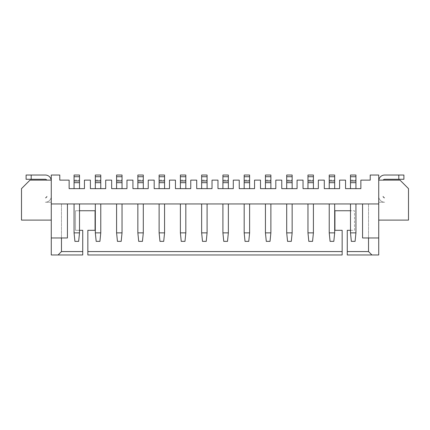 <?xml version="1.0" encoding="UTF-8"?>
<svg xmlns="http://www.w3.org/2000/svg" width="430" height="430" viewBox="0 0 430 430"><rect width="100%" height="100%" fill="white"/><g stroke="black" fill="none" stroke-linecap="round" stroke-linejoin="round"><path stroke-width="0.32" stroke-dasharray="2.15 1.61" d="M51.267 180.127L51.267 175.026L59.775 175.026L59.775 180.127L69.133 180.127L69.133 188.636L84.441 188.636L84.441 180.127L90.397 180.127L90.397 188.636L105.705 188.636L105.705 180.127L111.66 180.127L111.66 188.636L126.968 188.636L126.968 180.127L132.924 180.127L132.924 188.636L148.232 188.636L148.232 180.127L154.187 180.127L154.187 188.636L169.495 188.636L169.495 180.127L175.451 180.127L175.451 188.636L190.759 188.636L190.759 180.127L196.714 180.127L196.714 188.636L212.022 188.636L212.022 180.127L217.978 180.127L217.978 188.636L233.286 188.636L233.286 180.127L239.241 180.127L239.241 188.636L254.549 188.636L254.549 180.127L260.505 180.127L260.505 188.636L275.813 188.636L275.813 180.127L281.768 180.127L281.768 188.636L297.076 188.636L297.076 180.127L303.032 180.127L303.032 188.636L318.34 188.636L318.34 180.127L324.295 180.127L324.295 188.636L339.603 188.636L339.603 180.127L345.559 180.127L345.559 188.636L360.867 188.636L360.867 180.127L370.225 180.127L370.225 175.026L378.733 175.026L378.733 180.127L399.997 180.127L408.5 188.636L408.5 220.101L378.733 220.101L378.733 254.974L347.263 254.974L347.263 230.308L354.492 230.308L354.492 210.748L334.927 210.748L334.927 230.308L342.156 230.308L342.156 254.974L87.844 254.974L87.844 230.308L95.073 230.308L95.073 210.748L75.508 210.748L75.508 230.308L82.737 230.308L82.737 254.974L51.267 254.974L51.267 180.127L30.003 180.127L21.5 188.636L21.5 220.101L51.267 220.101M51.267 202.24L51.267 196.29A5.955 5.955 0 0 1 45.317 202.24L51.267 202.24L51.267 196.29A5.955 5.955 0 0 1 45.317 202.24L51.267 202.24M47.015 196.29L45.317 197.988A1.698 1.698 0 0 0 47.015 196.29L45.317 197.988A1.698 1.698 0 0 0 47.015 196.29M382.985 196.29L384.683 197.988A1.698 1.698 0 0 1 382.985 196.29L384.683 197.988A1.698 1.698 0 0 1 382.985 196.29M384.683 202.24L378.733 202.24L378.733 196.29A5.955 5.955 0 0 0 384.683 202.24L378.733 202.24L378.733 196.29A5.955 5.955 0 0 0 384.683 202.24M378.792 180.127A5.955 5.955 0 0 0 378.733 180.976L378.733 180.127L378.733 180.976A5.955 5.955 0 0 1 384.683 175.026L398.803 175.026L398.803 179.278L384.683 179.278A1.698 1.698 0 0 0 383.211 180.127M74.062 188.636L79.507 188.636L79.507 175.026L74.062 175.026L74.062 180.127L79.507 180.127L74.062 180.127L74.062 188.636L79.507 188.636M95.326 188.636L100.77 188.636L100.77 175.026L95.326 175.026L95.326 180.127L100.77 180.127L95.326 180.127L95.326 188.636L100.77 188.636M116.589 188.636L122.034 188.636L122.034 175.026L116.589 175.026L116.589 180.127L122.034 180.127L116.589 180.127L116.589 188.636L122.034 188.636M137.853 188.636L143.298 188.636L143.298 175.026L137.853 175.026L137.853 180.127L143.298 180.127L137.853 180.127L137.853 188.636L143.298 188.636M159.121 188.636L164.561 188.636L164.561 175.026L159.121 175.026L159.121 180.127L164.561 180.127L159.121 180.127L159.121 188.636L164.561 188.636M180.385 188.636L185.825 188.636L185.825 175.026L180.385 175.026L180.385 180.127L185.825 180.127L180.385 180.127L180.385 188.636L185.825 188.636M201.649 188.636L207.088 188.636L207.088 175.026L201.649 175.026L201.649 180.127L207.088 180.127L201.649 180.127L201.649 188.636L207.088 188.636M222.912 188.636L228.351 188.636L228.351 175.026L222.912 175.026L222.912 180.127L228.351 180.127L222.912 180.127L222.912 188.636L228.351 188.636M244.175 188.636L249.615 188.636L249.615 175.026L244.175 175.026L244.175 180.127L249.615 180.127L244.175 180.127L244.175 188.636L249.615 188.636M265.439 188.636L270.878 188.636L270.878 175.026L265.439 175.026L265.439 180.127L270.878 180.127L265.439 180.127L265.439 188.636L270.878 188.636M286.702 188.636L292.147 188.636L292.147 175.026L286.702 175.026L286.702 180.127L292.147 180.127L286.702 180.127L286.702 188.636L292.147 188.636M307.966 188.636L313.411 188.636L313.411 175.026L307.966 175.026L307.966 180.127L313.411 180.127L307.966 180.127L307.966 188.636L313.411 188.636M329.229 188.636L334.674 188.636L334.674 175.026L329.229 175.026L329.229 180.127L334.674 180.127L329.229 180.127L329.229 188.636L334.674 188.636M350.493 188.636L355.938 188.636L355.938 175.026L350.493 175.026L350.493 180.127L355.938 180.127L350.493 180.127L350.493 188.636L355.938 188.636M378.733 220.101L378.733 180.127M350.493 230.308L354.492 230.308L354.492 210.748L350.493 210.748M79.507 210.748L75.508 210.748L75.508 230.308L79.507 230.308M51.208 180.127A5.955 5.955 0 0 1 51.267 180.976A5.955 5.955 0 0 0 45.317 175.026L26.096 175.026L26.096 179.278L45.317 179.278A1.698 1.698 0 0 1 46.789 180.127M51.267 203.944L378.733 203.944M307.966 203.944L313.411 203.944L307.966 203.944L307.966 232.861L313.411 232.861L313.411 203.944M286.702 203.944L292.147 203.944L286.702 203.944L286.702 232.861L292.147 232.861L292.147 203.944M265.439 203.944L270.878 203.944L265.439 203.944L265.439 232.861L270.878 232.861L270.878 203.944M201.649 203.944L207.088 203.944L201.649 203.944L201.649 232.861L207.088 232.861L207.088 203.944M222.912 203.944L228.351 203.944L222.912 203.944L222.912 232.861L228.351 232.861L228.351 203.944M244.175 203.944L249.615 203.944L244.175 203.944L244.175 232.861L249.615 232.861L249.615 203.944M79.507 203.944L74.062 203.944L79.507 203.944L79.507 232.861L74.062 232.861L74.062 203.944M95.326 203.944L100.77 203.944L95.326 203.944L95.326 232.861L100.77 232.861L100.77 203.944M122.034 203.944L116.589 203.944L122.034 203.944L122.034 232.861L116.589 232.861L116.589 203.944M180.385 203.944L185.825 203.944L180.385 203.944L180.385 232.861L185.825 232.861L185.825 203.944M159.121 203.944L164.561 203.944L159.121 203.944L159.121 232.861L164.561 232.861L164.561 203.944M137.853 203.944L143.298 203.944L137.853 203.944L137.853 232.861L143.298 232.861L143.298 203.944M350.493 203.944L355.938 203.944L350.493 203.944L350.493 232.861L355.938 232.861L355.938 203.944M329.229 203.944L334.674 203.944L329.229 203.944L329.229 232.861L334.674 232.861L334.674 203.944M51.267 237.967L67.429 237.967L67.429 203.944M74.062 182.68L79.507 182.68M95.326 182.68L100.77 182.68M116.589 182.68L122.034 182.68M137.853 182.68L143.298 182.68M159.121 182.68L164.561 182.68M180.385 182.68L185.825 182.68M201.649 182.68L207.088 182.68M222.912 182.68L228.351 182.68M244.175 182.68L249.615 182.68M265.439 182.68L270.878 182.68M286.702 182.68L292.147 182.68M307.966 182.68L313.411 182.68M329.229 182.68L334.674 182.68M350.493 182.68L355.938 182.68M362.571 203.944L362.571 237.967L378.733 237.967M398.803 175.026L403.904 175.026L403.904 179.278L398.803 179.278M371.928 254.974L368.526 251.572L368.526 203.944L368.526 237.967M58.072 254.974L61.474 251.572L61.474 203.944L61.474 237.967M307.966 232.861L308.815 241.364L312.556 241.364L313.411 232.861M286.702 232.861L287.552 241.364L291.293 241.364L292.147 232.861M270.878 232.861L270.029 241.364L266.288 241.364L265.439 232.861M201.649 232.861L202.498 241.364L206.239 241.364L207.088 232.861M222.912 232.861L223.761 241.364L227.502 241.364L228.351 232.861M244.175 232.861L245.025 241.364L248.766 241.364L249.615 232.861M74.062 232.861L74.917 241.364L78.658 241.364L79.507 232.861M100.77 232.861L99.921 241.364L96.18 241.364L95.326 232.861M116.589 232.861L117.444 241.364L121.185 241.364L122.034 232.861M185.825 232.861L184.975 241.364L181.234 241.364L180.385 232.861M164.561 232.861L163.712 241.364L159.971 241.364L159.121 232.861M143.298 232.861L142.448 241.364L138.707 241.364L137.853 232.861M355.938 232.861L355.083 241.364L351.342 241.364L350.493 232.861M329.229 232.861L330.079 241.364L333.82 241.364L334.674 232.861M31.196 175.026L31.196 179.278"/><path stroke-width="0.64" d="M59.775 175.026L51.267 175.026L51.267 203.944L378.733 203.944L378.733 175.026L370.225 175.026L370.225 180.127L360.867 180.127L360.867 188.636L345.559 188.636L345.559 180.127L339.603 180.127L339.603 188.636L324.295 188.636L324.295 180.127L318.34 180.127L318.34 188.636L303.032 188.636L303.032 180.127L297.076 180.127L297.076 188.636L281.768 188.636L281.768 180.127L275.813 180.127L275.813 188.636L260.505 188.636L260.505 180.127L254.549 180.127L254.549 188.636L239.241 188.636L239.241 180.127L233.286 180.127L233.286 188.636L217.978 188.636L217.978 180.127L212.022 180.127L212.022 188.636L196.714 188.636L196.714 180.127L190.759 180.127L190.759 188.636L175.451 188.636L175.451 180.127L169.495 180.127L169.495 188.636L154.187 188.636L154.187 180.127L148.232 180.127L148.232 188.636L132.924 188.636L132.924 180.127L126.968 180.127L126.968 188.636L111.66 188.636L111.66 180.127L105.705 180.127L105.705 188.636L90.397 188.636L90.397 180.127L84.441 180.127L84.441 188.636L69.133 188.636L69.133 180.127L59.775 180.127L59.775 175.026M79.507 230.308L82.737 230.308L82.737 254.974L51.267 254.974L51.267 203.944M350.493 230.308L347.263 230.308L347.263 254.974L378.733 254.974L378.733 203.944M378.733 180.127L399.997 180.127L408.5 188.636L408.5 220.101L378.733 220.101M350.493 210.748L334.927 210.748L334.927 230.308L342.156 230.308L342.156 254.974L87.844 254.974L87.844 230.308L95.073 230.308L95.073 210.748L79.507 210.748M51.267 180.127L30.003 180.127L21.5 188.636L21.5 220.101L51.267 220.101M51.208 180.127A5.955 5.955 0 0 0 45.317 175.026L31.196 175.026L31.196 179.278L45.317 179.278A1.698 1.698 0 0 1 46.789 180.127M58.072 254.974L61.474 251.572L61.474 237.967M67.429 203.944L67.429 237.967L51.267 237.967M74.062 188.636L74.062 180.976L79.507 180.976L79.507 188.636M74.062 176.725L79.507 176.725L79.507 175.026L74.062 175.026L74.062 180.976M79.507 176.725L79.507 180.976M95.326 188.636L95.326 180.976L100.77 180.976L100.77 188.636M95.326 176.725L100.77 176.725L100.77 175.026L95.326 175.026L95.326 180.976M100.77 176.725L100.77 180.976M116.589 188.636L116.589 182.68L122.034 182.68L122.034 188.636M122.034 182.68L122.034 175.026L116.589 175.026L116.589 180.976L122.034 180.976M116.589 182.68L116.589 180.976M137.853 188.636L137.853 180.976L143.298 180.976L143.298 188.636M137.853 176.725L143.298 176.725L143.298 175.026L137.853 175.026L137.853 180.976M143.298 176.725L143.298 180.976M159.121 188.636L159.121 182.68L164.561 182.68L164.561 188.636M164.561 182.68L164.561 175.026L159.121 175.026L159.121 180.976L164.561 180.976M159.121 182.68L159.121 180.976M180.385 188.636L180.385 182.68L185.825 182.68L185.825 188.636M185.825 182.68L185.825 175.026L180.385 175.026L180.385 180.976L185.825 180.976M180.385 182.68L180.385 180.976M201.649 188.636L201.649 180.976L207.088 180.976L207.088 188.636M201.649 176.725L207.088 176.725L207.088 175.026L201.649 175.026L201.649 180.976M207.088 176.725L207.088 180.976M222.912 188.636L222.912 182.68L228.351 182.68L228.351 188.636M228.351 182.68L228.351 175.026L222.912 175.026L222.912 180.976L228.351 180.976M222.912 182.68L222.912 180.976M244.175 188.636L244.175 180.976L249.615 180.976L249.615 188.636M244.175 176.725L249.615 176.725L249.615 175.026L244.175 175.026L244.175 180.976M249.615 176.725L249.615 180.976M265.439 188.636L265.439 180.976L270.878 180.976L270.878 188.636M265.439 176.725L270.878 176.725L270.878 175.026L265.439 175.026L265.439 180.976M270.878 176.725L270.878 180.976M286.702 188.636L286.702 182.68L292.147 182.68L292.147 188.636M292.147 182.68L292.147 175.026L286.702 175.026L286.702 180.976L292.147 180.976M286.702 182.68L286.702 180.976M307.966 188.636L307.966 180.976L313.411 180.976L313.411 188.636M307.966 176.725L313.411 176.725L313.411 175.026L307.966 175.026L307.966 180.976M313.411 176.725L313.411 180.976M329.229 188.636L329.229 182.68L334.674 182.68L334.674 188.636M334.674 182.68L334.674 175.026L329.229 175.026L329.229 180.976L334.674 180.976M329.229 182.68L329.229 180.976M350.493 188.636L350.493 180.976L355.938 180.976L355.938 188.636M350.493 176.725L355.938 176.725L355.938 175.026L350.493 175.026L350.493 180.976M355.938 176.725L355.938 180.976M378.733 237.967L362.571 237.967L362.571 203.944M371.928 254.974L368.526 251.572L368.526 237.967M378.792 180.127A5.955 5.955 0 0 1 384.683 175.026L398.803 175.026L398.803 179.278L384.683 179.278A1.698 1.698 0 0 0 383.211 180.127M398.803 175.026L403.904 175.026L403.904 179.278L398.803 179.278M347.263 251.572L368.526 251.572M61.474 251.572L82.737 251.572M87.844 251.572L342.156 251.572M31.196 175.026L26.096 175.026L26.096 179.278L31.196 179.278M307.966 203.944L307.966 232.861L313.411 232.861L313.411 203.944M286.702 203.944L286.702 232.861L292.147 232.861L292.147 203.944M265.439 203.944L265.439 232.861L270.878 232.861L270.878 203.944M201.649 203.944L201.649 232.861L207.088 232.861L207.088 203.944M222.912 203.944L222.912 232.861L228.351 232.861L228.351 203.944M244.175 203.944L244.175 232.861L249.615 232.861L249.615 203.944M79.507 203.944L79.507 232.861L74.062 232.861L74.062 203.944M95.326 203.944L95.326 232.861L100.77 232.861L100.77 203.944M122.034 203.944L122.034 232.861L116.589 232.861L116.589 203.944M180.385 203.944L180.385 232.861L185.825 232.861L185.825 203.944M159.121 203.944L159.121 232.861L164.561 232.861L164.561 203.944M137.853 203.944L137.853 232.861L143.298 232.861L143.298 203.944M350.493 203.944L350.493 232.861L355.938 232.861L355.938 203.944M329.229 203.944L329.229 232.861L334.674 232.861L334.674 203.944M74.062 182.68L79.507 182.68M95.326 182.68L100.77 182.68M116.589 176.725L122.034 176.725M137.853 182.68L143.298 182.68M159.121 176.725L164.561 176.725M180.385 176.725L185.825 176.725M201.649 182.68L207.088 182.68M222.912 176.725L228.351 176.725M244.175 182.68L249.615 182.68M265.439 182.68L270.878 182.68M286.702 176.725L292.147 176.725M307.966 182.68L313.411 182.68M329.229 176.725L334.674 176.725M350.493 182.68L355.938 182.68M313.411 232.861L312.556 241.364L308.815 241.364L307.966 232.861M292.147 232.861L291.293 241.364L287.552 241.364L286.702 232.861M270.878 232.861L270.029 241.364L266.288 241.364L265.439 232.861M207.088 232.861L206.239 241.364L202.498 241.364L201.649 232.861M228.351 232.861L227.502 241.364L223.761 241.364L222.912 232.861M249.615 232.861L248.766 241.364L245.025 241.364L244.175 232.861M74.062 232.861L74.917 241.364L78.658 241.364L79.507 232.861M100.77 232.861L99.921 241.364L96.18 241.364L95.326 232.861M116.589 232.861L117.444 241.364L121.185 241.364L122.034 232.861M185.825 232.861L184.975 241.364L181.234 241.364L180.385 232.861M164.561 232.861L163.712 241.364L159.971 241.364L159.121 232.861M143.298 232.861L142.448 241.364L138.707 241.364L137.853 232.861M355.938 232.861L355.083 241.364L351.342 241.364L350.493 232.861M334.674 232.861L333.82 241.364L330.079 241.364L329.229 232.861"/></g></svg>
